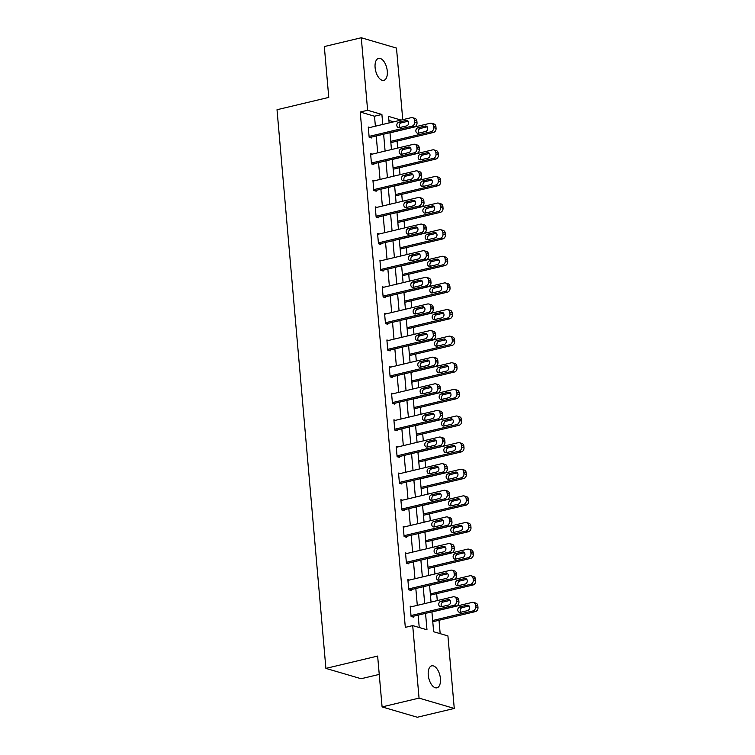 <?xml version="1.0" encoding="UTF-8"?>
<svg xmlns="http://www.w3.org/2000/svg" width="755" height="755" viewBox="0 0 755 755"><rect width="100%" height="100%" fill="white"/><g stroke="black" fill="none" stroke-linecap="round" stroke-linejoin="round"><path stroke-width="1.13" d="M428.255 675.045A11.297 5.738 -103.4 0 1 431.728 665.844A11.297 5.738 -103.4 0 1 440.429 678.622A11.297 5.738 -103.4 0 1 436.956 687.814A11.297 5.738 -103.4 0 1 428.255 675.045M375.103 67.582A11.297 5.738 -103.4 0 1 378.576 58.38A11.297 5.738 -103.4 0 1 387.287 71.149A11.297 5.738 -103.4 0 1 383.814 80.351A11.297 5.738 -103.4 0 1 375.103 67.582M379.246 674.404L361.107 678.726L325.896 668.392L277.019 109.72L328.765 97.404L324.32 46.555L361.277 37.75L396.488 48.084L402.755 119.677M440.174 633.653L439.004 620.27M437.277 600.593L436.673 593.656M434.955 573.97L434.342 567.033M432.624 547.356L432.02 540.42M430.293 520.733L429.689 513.796M427.962 494.11L427.358 487.173M425.641 467.496L425.027 460.559M423.31 440.873L422.696 433.936M420.979 414.259L420.375 407.322M418.648 387.636L418.043 380.699M416.316 361.013L415.712 354.076M413.995 334.399L413.381 327.462M411.664 307.776L411.06 300.839M409.333 281.162L408.729 274.225M407.002 254.539L406.398 247.602M404.68 227.916L404.067 220.979M402.349 201.302L401.745 194.365M400.018 174.679L399.414 167.742M397.687 148.065L397.083 141.128M431.907 611.843L433.644 631.737L447.923 635.927L454.265 708.445L419.053 698.111L412.702 625.593L426.981 629.783L425.546 613.362M419.053 698.111L382.087 706.916L417.307 717.25L454.265 708.445M393.666 121.848L388.91 120.451M375.377 126.198L374.508 116.223L360.229 112.033L405.312 627.358L412.702 625.593M419.233 627.509L418.157 615.117M417.298 605.35L415.826 588.504M414.967 578.726L413.495 561.88M412.636 552.113L411.164 535.267M410.314 525.489L408.832 508.644M407.983 498.876L406.511 482.02M405.652 472.252L404.18 455.407M403.321 445.629L401.849 428.783M400.999 419.016L399.518 402.17M398.668 392.392L397.196 375.546M396.337 365.779L394.865 348.923M394.006 339.155L392.534 322.309M391.675 312.532L390.203 295.686M389.353 285.918L387.881 269.073M387.022 259.295L385.55 242.449M384.691 232.682L383.219 215.826M382.36 206.058L380.888 189.212M380.039 179.435L378.557 162.589M377.708 152.821L376.235 135.976M369.903 127.501L368.261 127.029L369.157 137.259L371.536 137.957L371.46 137.108M372.234 154.124L370.592 153.643L371.488 163.882L373.867 164.581L373.791 163.731M374.555 180.747L372.923 180.266L373.819 190.505L376.198 191.204L376.122 190.345M376.887 207.361L375.254 206.879L376.141 217.119L378.529 217.817L378.453 216.968M379.218 233.984L377.575 233.503L378.472 243.742L380.85 244.441L380.775 243.582M381.549 260.598L379.907 260.116L380.803 270.356L383.181 271.054L383.106 270.205M383.87 287.221L382.238 286.74L383.134 296.979L385.512 297.678L385.437 296.828M386.201 313.844L384.569 313.363L385.465 323.602L387.843 324.301L387.768 323.442M388.532 340.458L386.89 339.976L387.787 350.216L390.165 350.915L390.099 350.065M390.863 367.081L389.221 366.6L390.118 376.839L392.496 377.538L392.421 376.679M393.195 393.695L391.552 393.213L392.449 403.453L394.827 404.151L394.752 403.302M395.516 420.318L393.884 419.837L394.78 430.076L397.158 430.775L397.083 429.916M397.847 446.941L396.215 446.46L397.102 456.7L399.489 457.388L399.414 456.539M400.178 473.555L398.536 473.074L399.433 483.313L401.811 484.012L401.736 483.162M402.509 500.178L400.867 499.697L401.764 509.936L404.142 510.635L404.067 509.776M404.831 526.792L403.198 526.31L404.095 536.55L406.473 537.249L406.398 536.399M407.162 553.415L405.529 552.934L406.416 563.173L408.804 563.872L408.729 563.013M409.493 580.038L407.851 579.557L408.748 589.787L411.126 590.485L411.05 589.636M411.824 606.652L410.182 606.171L411.079 616.41L413.457 617.109L413.381 616.259M382.087 706.916L377.642 656.067L325.896 668.392M360.229 112.033L367.619 110.268L361.277 37.75M382.766 124.443L381.898 114.458L367.619 110.268M424.688 603.585L423.215 586.739M422.356 576.971L420.884 560.125M420.035 550.348L418.553 533.502M417.704 523.734L416.231 506.879M415.373 497.111L413.9 480.265M413.042 470.488L411.569 453.642M410.72 443.874L409.238 427.028M408.389 417.251L406.917 400.405M406.058 390.637L404.586 373.782M403.727 364.014L402.255 347.168M401.405 337.4L399.923 320.545M399.074 310.777L397.602 293.931M396.743 284.154L395.271 267.308M394.412 257.54L392.94 240.685M392.081 230.917L390.609 214.071M389.759 204.303L388.278 187.448M387.428 177.68L385.956 160.834M385.097 151.057L383.625 134.211M401.065 120.083L388.561 116.412L389.127 122.923M389.986 132.701L391.458 149.547M392.307 159.314L393.789 176.16M394.639 185.938L396.111 202.784M396.97 212.551L398.442 229.407M399.301 239.175L400.773 256.02M401.632 265.798L403.104 282.644M403.953 292.411L405.426 309.257M406.284 319.035L407.757 335.881M408.615 345.648L410.088 362.504M410.947 372.272L412.419 389.118M413.268 398.895L414.75 415.741M415.599 425.509L417.071 442.355M417.93 452.132L419.402 468.978M420.261 478.745L421.734 495.601M422.583 505.369L424.065 522.215M424.914 531.992L426.386 548.838M427.245 558.606L428.717 575.452M429.576 585.229L431.048 602.075M374.508 116.223L381.898 114.458M368.336 127.878L411.239 117.657A3.53 2.916 -73.6 0 1 412.532 117.686A3.53 2.916 -73.6 0 1 414.495 120.366L414.646 122.074A3.53 2.916 -73.6 0 1 411.985 126.189L369.082 136.41M369.903 137.476L414.363 126.887L411.985 126.189M406.048 120.46A2.822 2.331 106.4 0 1 407.087 120.489A2.822 2.331 106.4 0 1 408.653 123.244A2.822 2.331 106.4 0 1 406.53 125.925L399.433 127.614A2.822 2.331 106.4 0 1 398.404 127.595A2.822 2.331 106.4 0 1 396.837 124.839A2.822 2.331 106.4 0 1 398.961 122.15L406.048 120.46L407.964 121.026M399.725 127.548A2.822 2.331 106.4 0 1 399.386 124.773A2.822 2.331 106.4 0 1 401.339 122.848L408.144 121.234M412.532 117.686L414.91 118.384A3.53 2.916 106.4 0 1 416.873 121.064L417.024 122.772A3.53 2.916 106.4 0 1 414.363 126.887M390.854 142.61L433.398 132.474A3.53 2.916 106.4 0 0 436.06 128.359L435.909 126.651A3.53 2.916 106.4 0 0 433.946 123.971L431.567 123.273A3.53 2.916 -73.6 0 0 430.274 123.244L389.995 132.842M431.567 123.273A3.53 2.916 -73.6 0 1 433.53 125.953L433.681 127.661A3.53 2.916 -73.6 0 1 431.02 131.776L390.741 141.374M427.179 126.812L420.365 128.435A2.822 2.331 -73.6 0 0 418.412 130.36A2.822 2.331 -73.6 0 0 418.761 133.125M425.084 126.047L417.987 127.737A2.822 2.331 -73.6 0 0 415.873 130.417A2.822 2.331 -73.6 0 0 417.43 133.182A2.822 2.331 -73.6 0 0 418.468 133.201L425.565 131.512A2.822 2.331 -73.6 0 0 427.689 128.831A2.822 2.331 -73.6 0 0 426.122 126.066A2.822 2.331 -73.6 0 0 425.084 126.047L427 126.613M370.667 154.501L413.57 144.28A3.53 2.916 -73.6 0 1 414.863 144.309A3.53 2.916 -73.6 0 1 416.826 146.989L416.977 148.697A3.53 2.916 -73.6 0 1 414.316 152.812L371.413 163.033M372.224 164.099L416.694 153.51L414.316 152.812M408.38 147.083A2.822 2.331 106.4 0 1 409.418 147.102A2.822 2.331 106.4 0 1 410.984 149.858A2.822 2.331 106.4 0 1 408.861 152.538L401.764 154.237A2.822 2.331 106.4 0 1 400.726 154.209A2.822 2.331 106.4 0 1 399.168 151.453A2.822 2.331 106.4 0 1 401.282 148.773L408.38 147.083L410.295 147.64M402.056 154.162A2.822 2.331 106.4 0 1 401.707 151.396A2.822 2.331 106.4 0 1 403.661 149.471L410.475 147.848M414.863 144.309L417.241 145.007A3.53 2.916 106.4 0 1 419.204 147.687L419.355 149.396A3.53 2.916 106.4 0 1 416.694 153.51M372.998 181.115L415.901 170.894A3.53 2.916 -73.6 0 1 417.194 170.923A3.53 2.916 -73.6 0 1 419.157 173.603L419.299 175.311A3.53 2.916 -73.6 0 1 416.647 179.435L373.744 189.647M374.555 190.722L419.025 180.124L416.647 179.435M410.711 173.707A2.822 2.331 106.4 0 1 411.749 173.726A2.822 2.331 106.4 0 1 413.306 176.481A2.822 2.331 106.4 0 1 411.192 179.161L404.095 180.851A2.822 2.331 106.4 0 1 403.057 180.832A2.822 2.331 106.4 0 1 401.49 178.076A2.822 2.331 106.4 0 1 403.614 175.396L410.711 173.707L412.626 174.263M404.378 180.785A2.822 2.331 106.4 0 1 404.038 178.02A2.822 2.331 106.4 0 1 405.992 176.094L412.796 174.471M417.194 170.923L419.572 171.621A3.53 2.916 106.4 0 1 421.535 174.301L421.686 176.009A3.53 2.916 106.4 0 1 419.025 180.124M393.176 169.224L435.729 159.097A3.53 2.916 106.4 0 0 438.391 154.973L438.24 153.274A3.53 2.916 106.4 0 0 436.277 150.585L433.898 149.886A3.53 2.916 -73.6 0 0 432.606 149.868L392.326 159.456M433.898 149.886A3.53 2.916 -73.6 0 1 435.861 152.576L436.012 154.275A3.53 2.916 -73.6 0 1 433.351 158.399L393.072 167.987M429.51 153.435L422.696 155.058A2.822 2.331 -73.6 0 0 420.743 156.983A2.822 2.331 -73.6 0 0 421.082 159.749M427.415 152.67L420.318 154.36A2.822 2.331 -73.6 0 0 418.195 157.04A2.822 2.331 -73.6 0 0 419.761 159.796A2.822 2.331 -73.6 0 0 420.799 159.815L427.896 158.125A2.822 2.331 -73.6 0 0 430.01 155.445A2.822 2.331 -73.6 0 0 428.453 152.689A2.822 2.331 -73.6 0 0 427.415 152.67L429.331 153.227M395.507 195.847L438.06 185.711A3.53 2.916 106.4 0 0 440.712 181.596L440.571 179.888A3.53 2.916 106.4 0 0 438.608 177.208L436.22 176.51A3.53 2.916 -73.6 0 0 434.937 176.481L394.657 186.079M436.22 176.51A3.53 2.916 -73.6 0 1 438.183 179.19L438.334 180.898A3.53 2.916 -73.6 0 1 435.682 185.013L395.403 194.611M431.832 180.058L425.027 181.672A2.822 2.331 -73.6 0 0 423.074 183.597A2.822 2.331 -73.6 0 0 423.413 186.372M429.746 179.284L422.649 180.974A2.822 2.331 -73.6 0 0 420.526 183.663A2.822 2.331 -73.6 0 0 422.092 186.419A2.822 2.331 -73.6 0 0 423.13 186.438L430.218 184.748A2.822 2.331 -73.6 0 0 432.341 182.068A2.822 2.331 -73.6 0 0 430.775 179.312A2.822 2.331 -73.6 0 0 429.746 179.284L431.662 179.85M375.32 207.738L418.223 197.517A3.53 2.916 -73.6 0 1 419.516 197.546A3.53 2.916 -73.6 0 1 421.479 200.226L421.63 201.934A3.53 2.916 -73.6 0 1 418.978 206.049L376.075 216.27M376.887 217.336L421.356 206.747L418.978 206.049M413.042 200.32A2.822 2.331 106.4 0 1 414.07 200.339A2.822 2.331 106.4 0 1 415.637 203.104A2.822 2.331 106.4 0 1 413.514 205.785L406.416 207.474A2.822 2.331 106.4 0 1 405.388 207.455A2.822 2.331 106.4 0 1 403.821 204.69A2.822 2.331 106.4 0 1 405.945 202.01L413.042 200.32L414.957 200.887M406.709 207.398A2.822 2.331 106.4 0 1 406.369 204.633A2.822 2.331 106.4 0 1 408.323 202.708L415.127 201.085M419.516 197.546L421.903 198.244A3.53 2.916 106.4 0 1 423.866 200.924L424.008 202.633A3.53 2.916 106.4 0 1 421.356 206.747M377.651 234.352L420.554 224.141A3.53 2.916 -73.6 0 1 421.847 224.16A3.53 2.916 -73.6 0 1 423.81 226.849L423.961 228.548A3.53 2.916 -73.6 0 1 421.299 232.672L378.397 242.883M379.218 243.959L423.678 233.37L421.299 232.672M415.373 226.944A2.822 2.331 106.4 0 1 416.401 226.962A2.822 2.331 106.4 0 1 417.968 229.718A2.822 2.331 106.4 0 1 415.845 232.398L408.748 234.088A2.822 2.331 106.4 0 1 407.719 234.069A2.822 2.331 106.4 0 1 406.152 231.313A2.822 2.331 106.4 0 1 408.276 228.633L415.373 226.944L417.279 227.5M409.04 234.022A2.822 2.331 106.4 0 1 408.7 231.256A2.822 2.331 106.4 0 1 410.654 229.331L417.458 227.708M421.847 224.16L424.225 224.858A3.53 2.916 106.4 0 1 426.188 227.548L426.339 229.246A3.53 2.916 106.4 0 1 423.678 233.37M379.982 260.975L422.885 250.754A3.53 2.916 -73.6 0 1 424.178 250.783A3.53 2.916 -73.6 0 1 426.141 253.463L426.292 255.171A3.53 2.916 -73.6 0 1 423.63 259.286L380.728 269.507M381.549 270.573L426.009 259.984L423.63 259.286M417.694 253.557A2.822 2.331 106.4 0 1 418.732 253.586A2.822 2.331 106.4 0 1 420.299 256.341A2.822 2.331 106.4 0 1 418.176 259.022L411.079 260.711A2.822 2.331 106.4 0 1 410.041 260.692A2.822 2.331 106.4 0 1 408.483 257.936A2.822 2.331 106.4 0 1 410.597 255.247L417.694 253.557L419.61 254.124M411.371 260.645A2.822 2.331 106.4 0 1 411.022 257.87A2.822 2.331 106.4 0 1 412.976 255.945L419.789 254.331M424.178 250.783L426.556 251.481A3.53 2.916 106.4 0 1 428.519 254.161L428.67 255.869A3.53 2.916 106.4 0 1 426.009 259.984M397.838 222.47L440.391 212.334A3.53 2.916 106.4 0 0 443.043 208.22L442.892 206.511A3.53 2.916 106.4 0 0 440.929 203.831L438.551 203.133A3.53 2.916 -73.6 0 0 437.258 203.104L396.979 212.693M438.551 203.133A3.53 2.916 -73.6 0 1 440.514 205.813L440.665 207.521A3.53 2.916 -73.6 0 1 438.004 211.636L397.725 221.224M434.163 206.672L427.358 208.295A2.822 2.331 -73.6 0 0 425.405 210.22A2.822 2.331 -73.6 0 0 425.745 212.986M432.077 205.907L424.98 207.597A2.822 2.331 -73.6 0 0 422.857 210.277A2.822 2.331 -73.6 0 0 424.423 213.033A2.822 2.331 -73.6 0 0 425.452 213.061L432.549 211.362A2.822 2.331 -73.6 0 0 434.672 208.682A2.822 2.331 -73.6 0 0 433.106 205.926A2.822 2.331 -73.6 0 0 432.077 205.907L433.993 206.464M400.169 249.084L442.713 238.948A3.53 2.916 106.4 0 0 445.375 234.833L445.224 233.125A3.53 2.916 106.4 0 0 443.26 230.445L440.882 229.746A3.53 2.916 -73.6 0 0 439.589 229.718L399.31 239.316M440.882 229.746A3.53 2.916 -73.6 0 1 442.845 232.427L442.996 234.135A3.53 2.916 -73.6 0 1 440.335 238.259L400.056 247.848M436.494 233.295L429.689 234.918A2.822 2.331 -73.6 0 0 427.726 236.844A2.822 2.331 -73.6 0 0 428.076 239.609M434.399 232.531L427.302 234.22A2.822 2.331 -73.6 0 0 425.188 236.9A2.822 2.331 -73.6 0 0 426.754 239.656A2.822 2.331 -73.6 0 0 427.783 239.675L434.88 237.985A2.822 2.331 -73.6 0 0 437.003 235.305A2.822 2.331 -73.6 0 0 435.437 232.549A2.822 2.331 -73.6 0 0 434.399 232.531L436.315 233.087M402.49 275.707L445.044 265.571A3.53 2.916 106.4 0 0 447.706 261.457L447.555 259.748A3.53 2.916 106.4 0 0 445.592 257.068L443.213 256.37A3.53 2.916 -73.6 0 0 441.92 256.341L401.641 265.939M443.213 256.37A3.53 2.916 -73.6 0 1 445.176 259.05L445.327 260.758A3.53 2.916 -73.6 0 1 442.666 264.873L402.387 274.471M438.825 259.909L432.011 261.532A2.822 2.331 -73.6 0 0 430.057 263.457A2.822 2.331 -73.6 0 0 430.407 266.222M436.73 259.144L429.633 260.834A2.822 2.331 -73.6 0 0 427.509 263.514A2.822 2.331 -73.6 0 0 429.076 266.279A2.822 2.331 -73.6 0 0 430.114 266.298L437.211 264.609A2.822 2.331 -73.6 0 0 439.334 261.928A2.822 2.331 -73.6 0 0 437.768 259.163A2.822 2.331 -73.6 0 0 436.73 259.144L438.646 259.711M382.313 287.589L425.216 277.378A3.53 2.916 -73.6 0 1 426.509 277.406A3.53 2.916 -73.6 0 1 428.472 280.086L428.623 281.794A3.53 2.916 -73.6 0 1 425.962 285.909L383.059 296.13M383.87 297.196L428.34 286.607L425.962 285.909M420.025 280.18A2.822 2.331 106.4 0 1 421.064 280.199A2.822 2.331 106.4 0 1 422.621 282.955A2.822 2.331 106.4 0 1 420.507 285.635L413.41 287.334A2.822 2.331 106.4 0 1 412.372 287.306A2.822 2.331 106.4 0 1 410.805 284.55A2.822 2.331 106.4 0 1 412.928 281.87L420.025 280.18L421.941 280.737M413.693 287.259A2.822 2.331 106.4 0 1 413.353 284.493A2.822 2.331 106.4 0 1 415.307 282.568L422.12 280.945M426.509 277.406L428.887 278.104A3.53 2.916 106.4 0 1 430.85 280.784L431.001 282.493A3.53 2.916 106.4 0 1 428.34 286.607M404.822 302.321L447.375 292.194A3.53 2.916 106.4 0 0 450.027 288.07L449.886 286.371A3.53 2.916 106.4 0 0 447.923 283.682L445.544 282.983A3.53 2.916 -73.6 0 0 444.251 282.965L403.972 292.553M445.544 282.983A3.53 2.916 -73.6 0 1 447.507 285.673L447.649 287.372A3.53 2.916 -73.6 0 1 444.997 291.496L404.718 301.085M441.147 286.532L434.342 288.155A2.822 2.331 -73.6 0 0 432.389 290.08A2.822 2.331 -73.6 0 0 432.728 292.846M439.061 285.767L431.964 287.457A2.822 2.331 -73.6 0 0 429.84 290.137A2.822 2.331 -73.6 0 0 431.407 292.893A2.822 2.331 -73.6 0 0 432.445 292.912L439.542 291.222A2.822 2.331 -73.6 0 0 441.656 288.542A2.822 2.331 -73.6 0 0 440.089 285.786A2.822 2.331 -73.6 0 0 439.061 285.767L440.977 286.324M384.644 314.212L427.547 303.991A3.53 2.916 -73.6 0 1 428.831 304.02A3.53 2.916 -73.6 0 1 430.794 306.7L430.945 308.408A3.53 2.916 -73.6 0 1 428.293 312.523L385.39 322.744M386.201 323.82L430.671 313.221L428.293 312.523M422.356 306.794A2.822 2.331 106.4 0 1 423.385 306.823A2.822 2.331 106.4 0 1 424.952 309.578A2.822 2.331 106.4 0 1 422.828 312.259L415.741 313.948A2.822 2.331 106.4 0 1 414.703 313.929A2.822 2.331 106.4 0 1 413.136 311.173A2.822 2.331 106.4 0 1 415.259 308.493L422.356 306.794L424.272 307.361M416.024 313.882A2.822 2.331 106.4 0 1 415.684 311.117A2.822 2.331 106.4 0 1 417.638 309.191L424.442 307.568M428.831 304.02L431.218 304.718A3.53 2.916 106.4 0 1 433.181 307.398L433.323 309.106A3.53 2.916 106.4 0 1 430.671 313.221M407.153 328.944L449.706 318.808A3.53 2.916 106.4 0 0 452.358 314.693L452.207 312.985A3.53 2.916 106.4 0 0 450.244 310.305L447.866 309.607A3.53 2.916 -73.6 0 0 446.573 309.578L406.294 319.176M447.866 309.607A3.53 2.916 -73.6 0 1 449.829 312.287L449.98 313.995A3.53 2.916 -73.6 0 1 447.319 318.11L407.039 327.708M443.478 313.155L436.673 314.769A2.822 2.331 -73.6 0 0 434.72 316.694A2.822 2.331 -73.6 0 0 435.059 319.469M441.392 312.381L434.295 314.071A2.822 2.331 -73.6 0 0 432.171 316.76A2.822 2.331 -73.6 0 0 433.738 319.516A2.822 2.331 -73.6 0 0 434.767 319.535L441.864 317.846A2.822 2.331 -73.6 0 0 443.987 315.165A2.822 2.331 -73.6 0 0 442.421 312.41A2.822 2.331 -73.6 0 0 441.392 312.381L443.308 312.947M386.966 340.835L429.869 330.614A3.53 2.916 -73.6 0 1 431.162 330.643A3.53 2.916 -73.6 0 1 433.125 333.323L433.276 335.031A3.53 2.916 -73.6 0 1 430.614 339.146L387.711 349.367M388.532 350.433L433.002 339.844L430.614 339.146M424.688 333.417A2.822 2.331 106.4 0 1 425.716 333.436A2.822 2.331 106.4 0 1 427.283 336.192A2.822 2.331 106.4 0 1 425.159 338.882L418.062 340.571A2.822 2.331 106.4 0 1 417.034 340.543A2.822 2.331 106.4 0 1 415.467 337.787A2.822 2.331 106.4 0 1 417.591 335.107L424.688 333.417L426.603 333.984M418.355 340.496A2.822 2.331 106.4 0 1 418.015 337.73A2.822 2.331 106.4 0 1 419.969 335.805L426.773 334.182M431.162 330.643L433.54 331.341A3.53 2.916 106.4 0 1 435.503 334.021L435.654 335.73A3.53 2.916 106.4 0 1 433.002 339.844M409.484 355.567L452.028 345.431A3.53 2.916 106.4 0 0 454.689 341.317L454.538 339.608A3.53 2.916 106.4 0 0 452.575 336.928L450.197 336.23A3.53 2.916 -73.6 0 0 448.904 336.202L408.625 345.79M450.197 336.23A3.53 2.916 -73.6 0 1 452.16 338.91L452.311 340.618A3.53 2.916 -73.6 0 1 449.65 344.733L409.37 354.322M445.809 339.769L439.004 341.392A2.822 2.331 -73.6 0 0 437.051 343.317A2.822 2.331 -73.6 0 0 437.39 346.083M443.714 339.004L436.626 340.694A2.822 2.331 -73.6 0 0 434.502 343.374A2.822 2.331 -73.6 0 0 436.069 346.13A2.822 2.331 -73.6 0 0 437.098 346.158L444.195 344.459A2.822 2.331 -73.6 0 0 446.318 341.779A2.822 2.331 -73.6 0 0 444.752 339.023A2.822 2.331 -73.6 0 0 443.714 339.004L445.629 339.561M389.297 367.449L432.2 357.238A3.53 2.916 -73.6 0 1 433.493 357.257A3.53 2.916 -73.6 0 1 435.456 359.946L435.607 361.645A3.53 2.916 -73.6 0 1 432.945 365.769L390.042 375.981M390.863 377.056L435.324 366.468L432.945 365.769M427.009 360.041A2.822 2.331 106.4 0 1 428.047 360.059A2.822 2.331 106.4 0 1 429.614 362.815A2.822 2.331 106.4 0 1 427.49 365.495L420.393 367.185A2.822 2.331 106.4 0 1 419.365 367.166A2.822 2.331 106.4 0 1 417.798 364.41A2.822 2.331 106.4 0 1 419.912 361.73L427.009 360.041L428.925 360.597M420.686 367.119A2.822 2.331 106.4 0 1 420.337 364.354A2.822 2.331 106.4 0 1 422.3 362.428L429.104 360.805M433.493 357.257L435.871 357.955A3.53 2.916 106.4 0 1 437.834 360.645L437.985 362.343A3.53 2.916 106.4 0 1 435.324 366.468M411.805 382.181L454.359 372.045A3.53 2.916 106.4 0 0 457.02 367.93L456.869 366.222A3.53 2.916 106.4 0 0 454.906 363.542L452.528 362.844A3.53 2.916 -73.6 0 0 451.235 362.815L410.956 372.413M452.528 362.844A3.53 2.916 -73.6 0 1 454.491 365.524L454.642 367.232A3.53 2.916 -73.6 0 1 451.981 371.347L411.702 380.945M448.14 366.392L441.326 368.015A2.822 2.331 -73.6 0 0 439.372 369.941A2.822 2.331 -73.6 0 0 439.721 372.706M446.045 365.618L438.948 367.317A2.822 2.331 -73.6 0 0 436.834 369.997A2.822 2.331 -73.6 0 0 438.391 372.753A2.822 2.331 -73.6 0 0 439.429 372.772L446.526 371.082A2.822 2.331 -73.6 0 0 448.649 368.402A2.822 2.331 -73.6 0 0 447.083 365.647A2.822 2.331 -73.6 0 0 446.045 365.618L447.96 366.184M391.628 394.072L434.531 383.851A3.53 2.916 -73.6 0 1 435.824 383.88A3.53 2.916 -73.6 0 1 437.787 386.56L437.938 388.268A3.53 2.916 -73.6 0 1 435.276 392.383L392.373 402.604M393.185 403.67L437.655 393.081L435.276 392.383M429.34 386.654A2.822 2.331 106.4 0 1 430.378 386.683A2.822 2.331 106.4 0 1 431.945 389.438A2.822 2.331 106.4 0 1 429.822 392.119L422.724 393.808A2.822 2.331 106.4 0 1 421.686 393.789A2.822 2.331 106.4 0 1 420.12 391.033A2.822 2.331 106.4 0 1 422.243 388.344L429.34 386.654L431.256 387.221M423.017 393.742A2.822 2.331 106.4 0 1 422.668 390.967A2.822 2.331 106.4 0 1 424.621 389.042L431.435 387.428M435.824 383.88L438.202 384.578A3.53 2.916 106.4 0 1 440.165 387.258L440.316 388.967A3.53 2.916 106.4 0 1 437.655 393.081M414.136 408.804L456.69 398.668A3.53 2.916 106.4 0 0 459.351 394.554L459.2 392.845A3.53 2.916 106.4 0 0 457.237 390.165L454.859 389.467A3.53 2.916 -73.6 0 0 453.566 389.438L413.287 399.036M454.859 389.467A3.53 2.916 -73.6 0 1 456.822 392.147L456.964 393.855A3.53 2.916 -73.6 0 1 454.312 397.97L414.033 407.568M450.461 393.006L443.657 394.629A2.822 2.331 -73.6 0 0 441.703 396.554A2.822 2.331 -73.6 0 0 442.043 399.32M448.376 392.241L441.279 393.931A2.822 2.331 -73.6 0 0 439.155 396.611A2.822 2.331 -73.6 0 0 440.722 399.376A2.822 2.331 -73.6 0 0 441.76 399.395L448.857 397.706A2.822 2.331 -73.6 0 0 450.971 395.016A2.822 2.331 -73.6 0 0 449.414 392.26A2.822 2.331 -73.6 0 0 448.376 392.241L450.291 392.808M393.959 420.686L436.862 410.475A3.53 2.916 -73.6 0 1 438.155 410.503A3.53 2.916 -73.6 0 1 440.118 413.183L440.259 414.891A3.53 2.916 -73.6 0 1 437.607 419.006L394.705 429.227M395.516 430.293L439.986 419.704L437.607 419.006M431.671 413.278A2.822 2.331 106.4 0 1 432.7 413.296A2.822 2.331 106.4 0 1 434.267 416.052A2.822 2.331 106.4 0 1 432.153 418.732L425.056 420.431A2.822 2.331 106.4 0 1 424.017 420.403A2.822 2.331 106.4 0 1 422.451 417.647A2.822 2.331 106.4 0 1 424.574 414.967L431.671 413.278L433.587 413.834M425.339 420.356A2.822 2.331 106.4 0 1 424.999 417.591A2.822 2.331 106.4 0 1 426.952 415.665L433.757 414.042M438.155 410.503L440.533 411.201A3.53 2.916 106.4 0 1 442.496 413.882L442.638 415.59A3.53 2.916 106.4 0 1 439.986 419.704M416.467 435.418L459.021 425.291A3.53 2.916 106.4 0 0 461.673 421.167L461.531 419.469A3.53 2.916 106.4 0 0 459.568 416.779L457.181 416.08A3.53 2.916 -73.6 0 0 455.888 416.062L415.609 425.65M457.181 416.08A3.53 2.916 -73.6 0 1 459.144 418.77L459.295 420.469A3.53 2.916 -73.6 0 1 456.643 424.593L416.364 434.182M452.792 419.629L445.988 421.252A2.822 2.331 -73.6 0 0 444.034 423.177A2.822 2.331 -73.6 0 0 444.374 425.943M450.707 418.865L443.61 420.554A2.822 2.331 -73.6 0 0 441.486 423.234A2.822 2.331 -73.6 0 0 443.053 425.99A2.822 2.331 -73.6 0 0 444.082 426.009L451.179 424.319A2.822 2.331 -73.6 0 0 453.302 421.639A2.822 2.331 -73.6 0 0 451.735 418.883A2.822 2.331 -73.6 0 0 450.707 418.865L452.623 419.421M396.281 447.309L439.183 437.088A3.53 2.916 -73.6 0 1 440.476 437.117A3.53 2.916 -73.6 0 1 442.439 439.797L442.59 441.505A3.53 2.916 -73.6 0 1 439.929 445.62L397.036 455.841M397.847 456.917L442.317 446.318L439.929 445.62M434.002 439.891A2.822 2.331 106.4 0 1 435.031 439.92A2.822 2.331 106.4 0 1 436.598 442.675A2.822 2.331 106.4 0 1 434.474 445.356L427.377 447.045A2.822 2.331 106.4 0 1 426.349 447.026A2.822 2.331 106.4 0 1 424.782 444.27A2.822 2.331 106.4 0 1 426.905 441.59L434.002 439.891L435.918 440.458M427.67 446.979A2.822 2.331 106.4 0 1 427.33 444.204A2.822 2.331 106.4 0 1 429.284 442.288L436.088 440.665M440.476 437.117L442.855 437.815A3.53 2.916 106.4 0 1 444.818 440.495L444.969 442.204A3.53 2.916 106.4 0 1 442.317 446.318M418.798 462.041L461.343 451.905A3.53 2.916 106.4 0 0 464.004 447.791L463.853 446.082A3.53 2.916 106.4 0 0 461.89 443.402L459.512 442.704A3.53 2.916 -73.6 0 0 458.219 442.675L417.94 452.273M459.512 442.704A3.53 2.916 -73.6 0 1 461.475 445.384L461.626 447.092A3.53 2.916 -73.6 0 1 458.964 451.207L418.685 460.805M455.123 446.252L448.319 447.866A2.822 2.331 -73.6 0 0 446.365 449.791A2.822 2.331 -73.6 0 0 446.705 452.566M453.038 445.478L445.941 447.168A2.822 2.331 -73.6 0 0 443.817 449.857A2.822 2.331 -73.6 0 0 445.384 452.613A2.822 2.331 -73.6 0 0 446.413 452.632L453.51 450.943A2.822 2.331 -73.6 0 0 455.633 448.262A2.822 2.331 -73.6 0 0 454.066 445.507A2.822 2.331 -73.6 0 0 453.038 445.478L454.944 446.045M398.612 473.932L441.515 463.712A3.53 2.916 -73.6 0 1 442.808 463.74A3.53 2.916 -73.6 0 1 444.77 466.42L444.921 468.128A3.53 2.916 -73.6 0 1 442.26 472.243L399.357 482.464M400.178 483.53L444.638 472.941L442.26 472.243M436.324 466.514A2.822 2.331 106.4 0 1 437.362 466.533A2.822 2.331 106.4 0 1 438.929 469.289A2.822 2.331 106.4 0 1 436.805 471.979L429.708 473.668A2.822 2.331 106.4 0 1 428.68 473.64A2.822 2.331 106.4 0 1 427.113 470.884A2.822 2.331 106.4 0 1 429.236 468.204L436.324 466.514L438.24 467.081M430.001 473.593A2.822 2.331 106.4 0 1 429.661 470.827A2.822 2.331 106.4 0 1 431.615 468.902L438.419 467.279M442.808 463.74L445.186 464.438A3.53 2.916 106.4 0 1 447.149 467.118L447.3 468.827A3.53 2.916 106.4 0 1 444.638 472.941M421.13 488.664L463.674 478.528A3.53 2.916 106.4 0 0 466.335 474.414L466.184 472.705A3.53 2.916 106.4 0 0 464.221 470.025L461.843 469.327A3.53 2.916 -73.6 0 0 460.55 469.299L420.271 478.887M461.843 469.327A3.53 2.916 -73.6 0 1 463.806 472.007L463.957 473.715A3.53 2.916 -73.6 0 1 461.296 477.83L421.016 487.419M457.454 472.866L450.641 474.489A2.822 2.331 -73.6 0 0 448.687 476.414A2.822 2.331 -73.6 0 0 449.036 479.18M455.359 472.101L448.262 473.791A2.822 2.331 -73.6 0 0 446.148 476.471A2.822 2.331 -73.6 0 0 447.706 479.227A2.822 2.331 -73.6 0 0 448.744 479.255L455.841 477.556A2.822 2.331 -73.6 0 0 457.964 474.876A2.822 2.331 -73.6 0 0 456.398 472.12A2.822 2.331 -73.6 0 0 455.359 472.101L457.275 472.658M400.943 500.546L443.846 490.335A3.53 2.916 -73.6 0 1 445.139 490.354A3.53 2.916 -73.6 0 1 447.102 493.043L447.253 494.742A3.53 2.916 -73.6 0 1 444.591 498.866L401.688 509.078M402.5 510.153L446.969 499.565L444.591 498.866M438.655 493.138A2.822 2.331 106.4 0 1 439.693 493.157A2.822 2.331 106.4 0 1 441.26 495.912A2.822 2.331 106.4 0 1 439.136 498.593L432.039 500.282A2.822 2.331 106.4 0 1 431.001 500.263A2.822 2.331 106.4 0 1 429.444 497.507A2.822 2.331 106.4 0 1 431.558 494.827L438.655 493.138L440.571 493.695M432.332 500.216A2.822 2.331 106.4 0 1 431.983 497.451A2.822 2.331 106.4 0 1 433.936 495.525L440.75 493.902M445.139 490.354L447.517 491.052A3.53 2.916 106.4 0 1 449.48 493.742L449.631 495.44A3.53 2.916 106.4 0 1 446.969 499.565M423.451 515.278L466.005 505.142A3.53 2.916 106.4 0 0 468.666 501.027L468.515 499.319A3.53 2.916 106.4 0 0 466.552 496.639L464.174 495.941A3.53 2.916 -73.6 0 0 462.881 495.912L422.602 505.51M464.174 495.941A3.53 2.916 -73.6 0 1 466.137 498.621L466.288 500.329A3.53 2.916 -73.6 0 1 463.627 504.444L423.347 514.042M459.786 499.489L452.972 501.112A2.822 2.331 -73.6 0 0 451.018 503.028A2.822 2.331 -73.6 0 0 451.358 505.803M457.69 498.715L450.593 500.414A2.822 2.331 -73.6 0 0 448.47 503.094A2.822 2.331 -73.6 0 0 450.037 505.85A2.822 2.331 -73.6 0 0 451.075 505.869L458.172 504.18A2.822 2.331 -73.6 0 0 460.286 501.499A2.822 2.331 -73.6 0 0 458.729 498.744A2.822 2.331 -73.6 0 0 457.69 498.715L459.606 499.281M403.274 527.169L446.177 516.948A3.53 2.916 -73.6 0 1 447.47 516.977A3.53 2.916 -73.6 0 1 449.433 519.657L449.574 521.365A3.53 2.916 -73.6 0 1 446.922 525.48L404.019 535.701M404.831 536.767L449.3 526.178L446.922 525.48M440.986 519.751A2.822 2.331 106.4 0 1 442.024 519.77A2.822 2.331 106.4 0 1 443.581 522.535A2.822 2.331 106.4 0 1 441.467 525.216L434.37 526.905A2.822 2.331 106.4 0 1 433.332 526.886A2.822 2.331 106.4 0 1 431.766 524.13A2.822 2.331 106.4 0 1 433.889 521.441L440.986 519.751L442.902 520.318M434.654 526.839A2.822 2.331 106.4 0 1 434.314 524.064A2.822 2.331 106.4 0 1 436.267 522.139L443.072 520.525M447.47 516.977L449.848 517.675A3.53 2.916 106.4 0 1 451.811 520.355L451.962 522.064A3.53 2.916 106.4 0 1 449.3 526.178M425.782 541.901L468.336 531.765A3.53 2.916 106.4 0 0 470.988 527.651L470.846 525.942A3.53 2.916 106.4 0 0 468.883 523.262L466.496 522.564A3.53 2.916 -73.6 0 0 465.212 522.535L424.933 532.124M466.496 522.564A3.53 2.916 -73.6 0 1 468.459 525.244L468.61 526.952A3.53 2.916 -73.6 0 1 465.958 531.067L425.678 540.665M462.107 526.103L455.303 527.726A2.822 2.331 -73.6 0 0 453.349 529.651A2.822 2.331 -73.6 0 0 453.689 532.417M460.022 525.338L452.925 527.028A2.822 2.331 -73.6 0 0 450.801 529.708A2.822 2.331 -73.6 0 0 452.368 532.464A2.822 2.331 -73.6 0 0 453.406 532.492L460.493 530.803A2.822 2.331 -73.6 0 0 462.617 528.113A2.822 2.331 -73.6 0 0 461.05 525.357A2.822 2.331 -73.6 0 0 460.022 525.338L461.937 525.905M405.595 553.783L448.498 543.572A3.53 2.916 -73.6 0 1 449.791 543.6A3.53 2.916 -73.6 0 1 451.754 546.28L451.905 547.988A3.53 2.916 -73.6 0 1 449.253 552.103L406.35 562.315M407.162 563.39L451.632 552.802L449.253 552.103M443.317 546.375A2.822 2.331 106.4 0 1 444.346 546.394A2.822 2.331 106.4 0 1 445.912 549.149A2.822 2.331 106.4 0 1 443.789 551.83L436.692 553.528A2.822 2.331 106.4 0 1 435.663 553.5A2.822 2.331 106.4 0 1 434.097 550.744A2.822 2.331 106.4 0 1 436.22 548.064L443.317 546.375L445.233 546.931M436.985 553.453A2.822 2.331 106.4 0 1 436.645 550.688A2.822 2.331 106.4 0 1 438.598 548.762L445.403 547.139M449.791 543.6L452.179 544.298A3.53 2.916 106.4 0 1 454.142 546.979L454.284 548.687A3.53 2.916 106.4 0 1 451.632 552.802M428.113 568.515L470.667 558.389A3.53 2.916 106.4 0 0 473.319 554.264L473.168 552.566A3.53 2.916 106.4 0 0 471.205 549.876L468.827 549.178A3.53 2.916 -73.6 0 0 467.534 549.159L427.255 558.747M468.827 549.178A3.53 2.916 -73.6 0 1 470.79 551.867L470.941 553.566A3.53 2.916 -73.6 0 1 468.279 557.69L428 567.279M464.438 552.726L457.634 554.349A2.822 2.331 -73.6 0 0 455.68 556.275A2.822 2.331 -73.6 0 0 456.02 559.04M462.353 551.962L455.256 553.651A2.822 2.331 -73.6 0 0 453.132 556.331A2.822 2.331 -73.6 0 0 454.699 559.087A2.822 2.331 -73.6 0 0 455.727 559.106L462.824 557.416A2.822 2.331 -73.6 0 0 464.948 554.736A2.822 2.331 -73.6 0 0 463.381 551.981A2.822 2.331 -73.6 0 0 462.353 551.962L464.268 552.518M407.926 580.406L450.829 570.185A3.53 2.916 -73.6 0 1 452.122 570.214A3.53 2.916 -73.6 0 1 454.085 572.894L454.236 574.602A3.53 2.916 -73.6 0 1 451.575 578.717L408.672 588.938M409.493 590.014L453.953 579.415L451.575 578.717M445.648 572.988A2.822 2.331 106.4 0 1 446.677 573.017A2.822 2.331 106.4 0 1 448.243 575.772A2.822 2.331 106.4 0 1 446.12 578.453L439.023 580.142A2.822 2.331 106.4 0 1 437.994 580.123A2.822 2.331 106.4 0 1 436.428 577.367A2.822 2.331 106.4 0 1 438.551 574.687L445.648 572.988L447.555 573.555M439.316 580.076A2.822 2.331 106.4 0 1 438.976 577.301A2.822 2.331 106.4 0 1 440.929 575.376L447.734 573.762M452.122 570.214L454.501 570.912A3.53 2.916 106.4 0 1 456.464 573.592L456.615 575.301A3.53 2.916 106.4 0 1 453.953 579.415M430.444 595.138L472.989 585.002A3.53 2.916 106.4 0 0 475.65 580.888L475.499 579.179A3.53 2.916 106.4 0 0 473.536 576.499L471.158 575.801A3.53 2.916 -73.6 0 0 469.865 575.772L429.586 585.37M471.158 575.801A3.53 2.916 -73.6 0 1 473.121 578.481L473.272 580.189A3.53 2.916 -73.6 0 1 470.61 584.304L430.331 593.902M466.769 579.349L459.965 580.963A2.822 2.331 -73.6 0 0 458.002 582.888A2.822 2.331 -73.6 0 0 458.351 585.663M464.674 578.575L457.577 580.265A2.822 2.331 -73.6 0 0 455.463 582.954A2.822 2.331 -73.6 0 0 457.03 585.71A2.822 2.331 -73.6 0 0 458.058 585.729L465.155 584.04A2.822 2.331 -73.6 0 0 467.279 581.359A2.822 2.331 -73.6 0 0 465.712 578.594A2.822 2.331 -73.6 0 0 464.674 578.575L466.59 579.142M410.258 607.029L453.16 596.809A3.53 2.916 -73.6 0 1 454.453 596.837A3.53 2.916 -73.6 0 1 456.416 599.517L456.567 601.225A3.53 2.916 -73.6 0 1 453.906 605.34L411.003 615.561M411.824 616.627L456.284 606.038L453.906 605.34M447.97 599.612A2.822 2.331 106.4 0 1 449.008 599.63A2.822 2.331 106.4 0 1 450.575 602.386A2.822 2.331 106.4 0 1 448.451 605.076L441.354 606.765A2.822 2.331 106.4 0 1 440.316 606.737A2.822 2.331 106.4 0 1 438.759 603.981A2.822 2.331 106.4 0 1 440.873 601.301L447.97 599.612L449.886 600.178M441.647 606.69A2.822 2.331 106.4 0 1 441.298 603.924A2.822 2.331 106.4 0 1 443.26 601.999L450.065 600.376M454.453 596.837L456.832 597.535A3.53 2.916 106.4 0 1 458.795 600.216L458.946 601.924A3.53 2.916 106.4 0 1 456.284 606.038M432.766 621.761L475.32 611.625A3.53 2.916 106.4 0 0 477.981 607.511L477.83 605.803A3.53 2.916 106.4 0 0 475.867 603.122L473.489 602.424A3.53 2.916 -73.6 0 0 472.196 602.396L431.917 611.984M473.489 602.424A3.53 2.916 -73.6 0 1 475.452 605.104L475.603 606.812A3.53 2.916 -73.6 0 1 472.941 610.927L432.662 620.516M469.1 605.963L462.286 607.586A2.822 2.331 -73.6 0 0 460.333 609.512A2.822 2.331 -73.6 0 0 460.682 612.277M467.005 605.199L459.908 606.888A2.822 2.331 -73.6 0 0 457.785 609.568A2.822 2.331 -73.6 0 0 459.351 612.324A2.822 2.331 -73.6 0 0 460.39 612.352L467.487 610.653A2.822 2.331 -73.6 0 0 469.61 607.973A2.822 2.331 -73.6 0 0 468.043 605.217A2.822 2.331 -73.6 0 0 467.005 605.199L468.921 605.755M416.873 121.064L414.495 120.366M417.024 122.772L414.646 122.074M398.961 122.15L401.339 122.848M431.02 131.776L433.398 132.474M433.681 127.661L436.06 128.359M433.53 125.953L435.909 126.651M420.365 128.435L417.987 127.737M419.204 147.687L416.826 146.989M419.355 149.396L416.977 148.697M401.282 148.773L403.661 149.471M421.535 174.301L419.157 173.603M421.686 176.009L419.299 175.311M403.614 175.396L405.992 176.094M433.351 158.399L435.729 159.097M436.012 154.275L438.391 154.973M435.861 152.576L438.24 153.274M422.696 155.058L420.318 154.36M435.682 185.013L438.06 185.711M438.334 180.898L440.712 181.596M438.183 179.19L440.571 179.888M425.027 181.672L422.649 180.974M423.866 200.924L421.479 200.226M424.008 202.633L421.63 201.934M405.945 202.01L408.323 202.708M426.188 227.548L423.81 226.849M426.339 229.246L423.961 228.548M408.276 228.633L410.654 229.331M428.519 254.161L426.141 253.463M428.67 255.869L426.292 255.171M410.597 255.247L412.976 255.945M438.004 211.636L440.391 212.334M440.665 207.521L443.043 208.22M440.514 205.813L442.892 206.511M427.358 208.295L424.98 207.597M440.335 238.259L442.713 238.948M442.996 234.135L445.375 234.833M442.845 232.427L445.224 233.125M429.689 234.918L427.302 234.22M442.666 264.873L445.044 265.571M445.327 260.758L447.706 261.457M445.176 259.05L447.555 259.748M432.011 261.532L429.633 260.834M430.85 280.784L428.472 280.086M431.001 282.493L428.623 281.794M412.928 281.87L415.307 282.568M444.997 291.496L447.375 292.194M447.649 287.372L450.027 288.07M447.507 285.673L449.886 286.371M434.342 288.155L431.964 287.457M433.181 307.398L430.794 306.7M433.323 309.106L430.945 308.408M415.259 308.493L417.638 309.191M447.319 318.11L449.706 318.808M449.98 313.995L452.358 314.693M449.829 312.287L452.207 312.985M436.673 314.769L434.295 314.071M435.503 334.021L433.125 333.323M435.654 335.73L433.276 335.031M417.591 335.107L419.969 335.805M449.65 344.733L452.028 345.431M452.311 340.618L454.689 341.317M452.16 338.91L454.538 339.608M439.004 341.392L436.626 340.694M437.834 360.645L435.456 359.946M437.985 362.343L435.607 361.645M419.912 361.73L422.3 362.428M451.981 371.347L454.359 372.045M454.642 367.232L457.02 367.93M454.491 365.524L456.869 366.222M441.326 368.015L438.948 367.317M440.165 387.258L437.787 386.56M440.316 388.967L437.938 388.268M422.243 388.344L424.621 389.042M454.312 397.97L456.69 398.668M456.964 393.855L459.351 394.554M456.822 392.147L459.2 392.845M443.657 394.629L441.279 393.931M442.496 413.882L440.118 413.183M442.638 415.59L440.259 414.891M424.574 414.967L426.952 415.665M456.643 424.593L459.021 425.291M459.295 420.469L461.673 421.167M459.144 418.77L461.531 419.469M445.988 421.252L443.61 420.554M444.818 440.495L442.439 439.797M444.969 442.204L442.59 441.505M426.905 441.59L429.284 442.288M458.964 451.207L461.343 451.905M461.626 447.092L464.004 447.791M461.475 445.384L463.853 446.082M448.319 447.866L445.941 447.168M447.149 467.118L444.77 466.42M447.3 468.827L444.921 468.128M429.236 468.204L431.615 468.902M461.296 477.83L463.674 478.528M463.957 473.715L466.335 474.414M463.806 472.007L466.184 472.705M450.641 474.489L448.262 473.791M449.48 493.742L447.102 493.043M449.631 495.44L447.253 494.742M431.558 494.827L433.936 495.525M463.627 504.444L466.005 505.142M466.288 500.329L468.666 501.027M466.137 498.621L468.515 499.319M452.972 501.112L450.593 500.414M451.811 520.355L449.433 519.657M451.962 522.064L449.574 521.365M433.889 521.441L436.267 522.139M465.958 531.067L468.336 531.765M468.61 526.952L470.988 527.651M468.459 525.244L470.846 525.942M455.303 527.726L452.925 527.028M454.142 546.979L451.754 546.28M454.284 548.687L451.905 547.988M436.22 548.064L438.598 548.762M468.279 557.69L470.667 558.389M470.941 553.566L473.319 554.264M470.79 551.867L473.168 552.566M457.634 554.349L455.256 553.651M456.464 573.592L454.085 572.894M456.615 575.301L454.236 574.602M438.551 574.687L440.929 575.376M470.61 584.304L472.989 585.002M473.272 580.189L475.65 580.888M473.121 578.481L475.499 579.179M459.965 580.963L457.577 580.265M458.795 600.216L456.416 599.517M458.946 601.924L456.567 601.225M440.873 601.301L443.26 601.999M472.941 610.927L475.32 611.625M475.603 606.812L477.981 607.511M475.452 605.104L477.83 605.803M462.286 607.586L459.908 606.888"/></g></svg>
